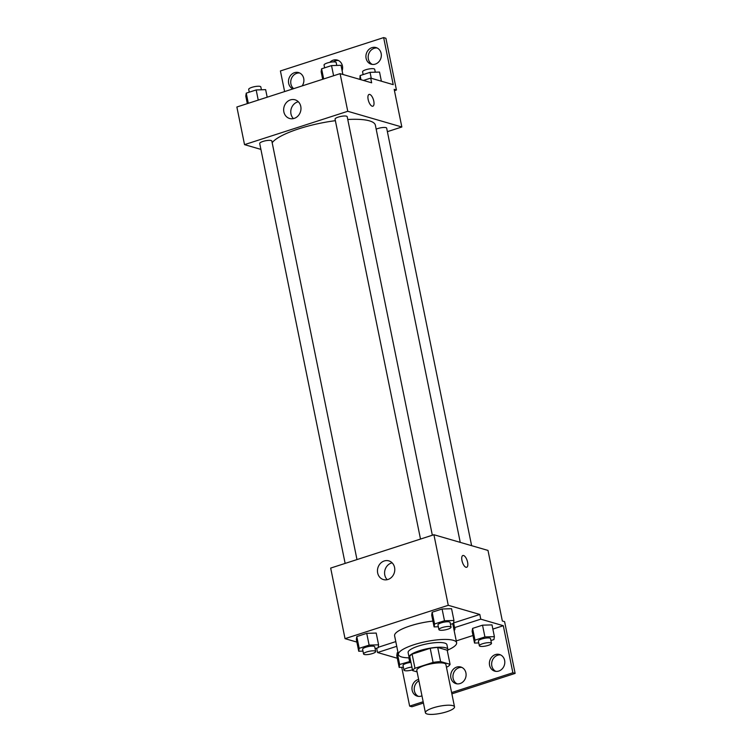 <?xml version="1.0" encoding="UTF-8"?>
<svg xmlns="http://www.w3.org/2000/svg" width="752" height="752" viewBox="0 0 752 752"><rect width="100%" height="100%" fill="white"/><g stroke="black" fill="none" stroke-linecap="round" stroke-linejoin="round"><path stroke-width="1.13" d="M452.864 705.639A14.852 3.6 -11.5 0 1 454.518 706.852A14.852 3.6 -11.5 0 1 440.681 713.338A14.852 3.6 -11.5 0 1 425.416 712.774A14.852 3.6 -11.5 0 1 436.132 706.993A14.852 3.6 -11.5 0 1 452.864 705.639M425.416 712.774L416.796 670.427A14.852 3.6 -11.5 0 1 427.521 664.655A14.852 3.6 -11.5 0 1 444.253 663.292A14.852 3.6 -11.5 0 1 445.898 664.505L454.518 706.852M412.622 670.605L409.755 656.487A19.167 4.653 -11.5 0 1 412.105 654.146L430.21 648.299L433.077 662.418L414.972 668.265A19.167 4.653 -11.5 0 0 412.622 670.605L417.097 671.903M446.425 667.09L447.722 666.667A19.167 4.653 -11.5 0 0 450.072 664.326L440.587 661.572A19.167 4.653 -11.5 0 0 433.077 662.418M450.072 664.326L447.196 650.207L437.711 647.453L440.587 661.572M430.21 648.299A19.167 4.653 -11.5 0 1 437.711 647.453M447.346 650.912A19.796 4.803 168.5 0 0 447.872 649.408A19.796 4.803 168.5 0 0 427.521 648.638A19.796 4.803 168.5 0 0 409.079 657.295A19.796 4.803 168.5 0 0 410.16 658.479M409.079 657.295L408.12 652.595A19.796 4.803 -11.5 0 1 422.417 644.896A19.796 4.803 -11.5 0 1 444.723 643.092A19.796 4.803 -11.5 0 1 446.923 644.699L447.872 649.408M412.105 654.146L414.972 668.265M409.351 657.859A29.695 7.21 -11.5 0 1 398.419 654.569A29.695 7.21 -11.5 0 1 419.86 643.016A29.695 7.21 -11.5 0 1 453.324 640.309A29.695 7.21 -11.5 0 1 456.624 642.725A29.695 7.21 -11.5 0 1 447.844 650.029M452.713 623.643A29.695 7.21 -11.5 0 1 452.789 623.906L456.624 642.725M398.419 654.569L394.593 635.75A29.695 7.21 -11.5 0 1 432.917 621.096M395.787 641.606L378.209 647.284M453.202 625.927A30.879 7.501 168.5 0 0 453.945 624.489M479.814 614.459L480.772 619.159L503.304 625.711L512.873 672.758L515.129 673.407L504.601 621.66L502.345 621.002L487.992 550.426L433.913 534.728L448.267 605.294L479.814 614.459L453.625 622.919L454.584 627.629A30.879 7.501 -11.5 0 1 454.913 628.371A30.879 7.501 -11.5 0 1 454.161 630.627M448.267 605.294L345.036 638.655L356.871 642.086M450.476 624.367L453.503 623.389L453.954 620.475L451.567 608.706L442.091 609.007L432.156 612.213L431.695 615.127L434.092 626.895L438.341 626.754M375.116 648.713L378.143 647.735L378.594 644.821L376.207 633.062L366.732 633.353L356.796 636.568L356.335 639.482L358.732 651.241L362.981 651.11M466.682 567.281A6.185 2.519 72.1 0 0 467.594 562.214A6.185 2.519 -107.9 0 1 466.682 567.281A6.185 2.519 -107.9 0 1 462.377 562.167A6.185 2.519 -107.9 0 1 462.875 555.512A6.185 2.519 -107.9 0 1 467.594 562.214A6.185 2.519 72.1 0 0 462.875 555.512M433.913 534.728L330.673 568.08L345.036 638.655M377.664 572.958A9.729 8.573 106.2 0 1 380.305 563.53A9.729 8.573 106.2 0 1 388.84 560.879A9.729 8.573 106.2 0 1 394.349 572.61A9.729 8.573 106.2 0 1 383.407 579.566A9.729 8.573 106.2 0 1 377.664 572.958M401.756 667.334L409.643 706.109L411.899 706.767L423.432 703.035M376.658 648.215L377.542 652.52L397.3 658.254M392.13 562.825A9.729 8.573 -73.8 0 0 384.789 575.026A9.729 8.573 -73.8 0 0 387.233 579.679M480.772 619.159L454.584 627.629M515.129 673.407L451.867 693.852M512.873 672.758L451.604 692.554M423.169 701.738L409.643 706.109M495.841 671.357A8.657 7.623 106.2 0 1 491.827 665.896A8.657 7.623 106.2 0 1 500.616 654.917M418.413 696.371A8.657 7.623 106.2 0 1 414.399 690.909A8.657 7.623 106.2 0 1 418.911 680.823M457.131 683.859A8.657 7.623 106.2 0 1 453.118 678.407A8.657 7.623 106.2 0 1 461.907 667.428M396.746 646.316L377.542 652.52M410.724 661.252L399.632 664.495L397.235 652.736L397.996 652.492L397.235 652.736L396.774 655.65L399.171 667.409L403.41 667.278M490.915 640.535L493.932 639.557L494.393 636.643L492.005 624.884L482.53 625.175L472.594 628.39L472.134 631.295L474.531 643.063L478.77 642.932M503.304 625.711L492.851 629.086M472.989 635.506L456.248 640.911M489.571 665.238A8.657 7.623 106.2 0 1 491.93 656.853A8.657 7.623 106.2 0 1 499.516 654.494A8.657 7.623 106.2 0 1 504.423 664.937A8.657 7.623 106.2 0 1 494.684 671.132A8.657 7.623 106.2 0 1 489.571 665.238M421.966 695.835A8.657 7.623 106.2 0 1 417.257 696.145A8.657 7.623 106.2 0 1 412.152 690.261A8.657 7.623 106.2 0 1 418.629 679.423M450.862 677.749A8.657 7.623 106.2 0 1 453.212 669.365A8.657 7.623 106.2 0 1 460.807 667.005A8.657 7.623 106.2 0 1 465.714 677.449A8.657 7.623 106.2 0 1 455.975 683.634A8.657 7.623 106.2 0 1 450.862 677.749M347.762 119.493A53.251 12.925 -11.5 0 1 369.467 120.865A53.251 12.925 -11.5 0 1 375.37 125.199L460.243 542.371M272.168 142.711A53.251 12.925 -11.5 0 1 335.373 120.677M432.344 535.227L347.189 116.673A6.185 1.504 168.5 0 0 346.503 116.175A6.185 1.504 168.5 0 0 339.528 116.739A6.185 1.504 168.5 0 0 335.063 119.145L420.5 539.062M376.179 129.175A6.185 1.504 -11.5 0 1 385.983 127.633A6.185 1.504 -11.5 0 1 386.669 128.141L471.617 545.67M345.14 563.408L259.703 143.491A6.185 1.504 -11.5 0 1 264.168 141.085A6.185 1.504 -11.5 0 1 271.143 140.521A6.185 1.504 -11.5 0 1 271.829 141.028L356.984 559.582M387.383 131.666L401.841 126.994L347.762 111.287L244.532 144.638L260.906 149.394M347.762 111.287L340.101 73.649L371.648 82.814L370.689 78.105L393.221 84.647L383.652 37.6L385.908 38.258L396.436 90.005L394.18 89.356L401.841 126.994M372.87 106.211A6.185 2.519 72.1 0 0 373.782 101.144A6.185 2.519 -107.9 0 1 372.87 106.211A6.185 2.519 -107.9 0 1 368.574 101.097A6.185 2.519 -107.9 0 1 369.072 94.432A6.185 2.519 -107.9 0 1 373.791 101.135A6.185 2.519 72.1 0 0 369.072 94.432M340.101 73.649L236.871 107L244.532 144.638M283.861 111.879A9.729 8.573 106.2 0 1 286.503 102.451A9.729 8.573 106.2 0 1 295.028 99.8A9.729 8.573 106.2 0 1 300.546 111.531A9.729 8.573 106.2 0 1 289.605 118.487A9.729 8.573 106.2 0 1 283.861 111.879M284.613 91.575L280.421 70.951L383.652 37.6M298.318 101.755A9.729 8.573 -73.8 0 0 290.977 113.947A9.729 8.573 -73.8 0 0 293.43 118.609M333.352 61.89A8.657 7.623 106.2 0 1 338.419 60.498M293.684 88.651A8.657 7.623 106.2 0 1 291.391 78.631A8.657 7.623 106.2 0 1 299.71 73.01M372.362 64.428A8.657 7.623 106.2 0 1 368.546 54.407A8.657 7.623 106.2 0 1 377.137 47.996M394.443 90.654L396.436 90.005M363.479 80.436L370.689 78.105M329.827 62.331A8.657 7.623 106.2 0 1 337.319 60.075A8.657 7.623 106.2 0 1 342.132 70.838M292.904 88.896A8.657 7.623 106.2 0 1 289.031 78.274A8.657 7.623 106.2 0 1 298.61 72.587A8.657 7.623 106.2 0 1 303.723 78.471A8.657 7.623 106.2 0 1 302.135 85.916M381.151 53.448A8.657 7.623 106.2 0 1 378.792 61.843A8.657 7.623 106.2 0 1 371.206 64.202A8.657 7.623 106.2 0 1 366.299 53.759A8.657 7.623 106.2 0 1 376.038 47.564A8.657 7.623 106.2 0 1 381.151 53.448M342.874 74.448L341.004 65.302L331.538 65.593L321.602 68.808L321.142 71.722L322.683 79.28M331.538 65.593L333.597 75.745M321.602 68.808L323.67 78.96M324.62 67.83L324.056 65.039A6.185 1.504 -11.5 0 1 328.521 62.632A6.185 1.504 -11.5 0 1 335.495 62.068A6.185 1.504 -11.5 0 1 336.182 62.576L336.764 65.433M267.186 97.205L265.644 89.648L256.178 89.949L246.242 93.154L245.782 96.068L247.314 103.626M256.178 89.949L258.237 100.101M246.242 93.154L248.31 103.306M249.26 92.176L248.696 89.385A6.185 1.504 -11.5 0 1 253.161 86.978A6.185 1.504 -11.5 0 1 260.136 86.414A6.185 1.504 -11.5 0 1 260.822 86.922L261.405 89.779M381.386 81.216L379.525 72.06L370.059 72.352L360.123 75.567L359.841 79.383M370.059 72.352L371.262 78.274M360.123 75.567L360.96 79.703M363.141 74.589L362.577 71.797A6.185 1.504 -11.5 0 1 367.042 69.391A6.185 1.504 -11.5 0 1 374.017 68.827A6.185 1.504 -11.5 0 1 374.703 69.334L375.286 72.192M453.954 620.475L444.488 620.767L434.553 623.981L434.092 626.895M438.924 629.621L437.965 624.912A6.185 1.504 -11.5 0 1 442.43 622.506A6.185 1.504 -11.5 0 1 449.405 621.942A6.185 1.504 -11.5 0 1 450.091 622.449L451.05 627.149A6.185 1.504 -11.5 0 1 445.278 629.856A6.185 1.504 -11.5 0 1 438.924 629.621A6.185 1.504 -11.5 0 1 443.389 627.215A6.185 1.504 -11.5 0 1 450.363 626.651A6.185 1.504 -11.5 0 1 451.05 627.149M451.567 608.706L442.091 609.007L444.488 620.767M442.091 609.007L432.156 612.213L434.553 623.981M432.156 612.213L431.695 615.127M378.594 644.821L369.129 645.122L359.193 648.327L358.732 651.241M363.564 653.967L362.605 649.267A6.185 1.504 -11.5 0 1 367.07 646.861A6.185 1.504 -11.5 0 1 374.045 646.297A6.185 1.504 -11.5 0 1 374.731 646.795L375.68 651.505A6.185 1.504 -11.5 0 1 369.918 654.212A6.185 1.504 -11.5 0 1 363.564 653.967A6.185 1.504 -11.5 0 1 368.029 651.561A6.185 1.504 -11.5 0 1 375.004 650.997A6.185 1.504 -11.5 0 1 375.68 651.505M376.207 633.062L366.732 633.353L369.129 645.122M366.732 633.353L356.796 636.568L359.193 648.327M356.796 636.568L356.335 639.482M494.393 636.643L484.918 636.935L474.991 640.149L474.531 643.063M479.353 645.789L478.394 641.089A6.185 1.504 -11.5 0 1 482.869 638.683A6.185 1.504 -11.5 0 1 489.834 638.11A6.185 1.504 -11.5 0 1 490.52 638.617L491.479 643.327A6.185 1.504 -11.5 0 1 485.717 646.024A6.185 1.504 -11.5 0 1 479.353 645.789A6.185 1.504 -11.5 0 1 483.818 643.383A6.185 1.504 -11.5 0 1 490.793 642.819A6.185 1.504 -11.5 0 1 491.479 643.327M492.005 624.884L482.53 625.175L484.918 636.935M482.53 625.175L472.594 628.39L474.991 640.149M472.594 628.39L472.134 631.295M399.632 664.495L399.171 667.409M412.472 669.844A6.185 1.504 -11.5 0 1 403.993 670.135L403.034 665.435A6.185 1.504 -11.5 0 1 410.959 662.39M408.862 657.85L409.558 661.29M397.235 652.736L396.774 655.65M403.993 670.135A6.185 1.504 -11.5 0 1 411.908 667.09"/></g></svg>
